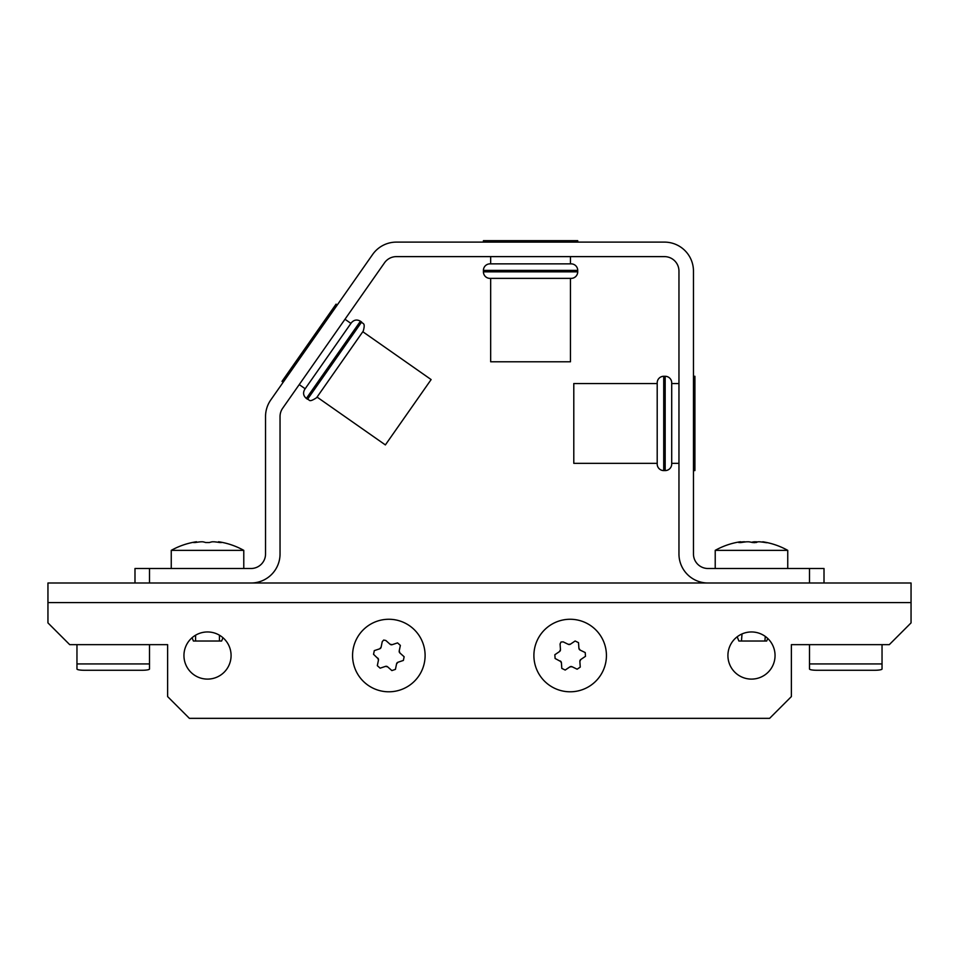 <?xml version="1.0" encoding="UTF-8"?>
<svg xmlns="http://www.w3.org/2000/svg" width="959" height="959" viewBox="0 0 959 959"><rect width="100%" height="100%" fill="white"/><g stroke="black" fill="none" stroke-linecap="round" stroke-linejoin="round"><path stroke-width="1.44" d="M882.04 644.652L882.04 663.94L809.504 663.94L809.504 669.01L809.504 644.652L889.293 644.652L911.05 622.894L911.05 602.588L47.95 602.588L47.95 622.894L69.707 644.652L167.621 644.652L167.621 696.582L189.379 718.339L769.621 718.339L791.379 696.582L791.379 644.652L809.504 644.652L791.379 644.652M911.05 602.588L911.05 583L47.95 583L134.991 583L134.991 568.495L149.496 568.495L149.496 583L134.991 583M149.496 669.01A7.252 1.259 180 0 1 142.244 670.269L84.212 670.269A7.252 1.259 180 0 1 76.96 669.01L76.96 663.94L149.496 663.94L149.496 669.01L149.496 644.652L167.621 644.652M489.953 278.374L571.18 278.374L570.461 278.374L571.18 278.374L570.461 278.374L570.461 361.783L490.672 361.783L490.672 278.374L489.953 278.374A6.533 6.533 0 0 1 483.42 271.853L483.42 270.402A6.533 6.533 0 0 1 489.953 263.869L571.18 263.869L570.461 263.869L571.18 263.869L570.461 263.869L570.461 256.616M490.672 256.616L490.672 263.869L489.953 263.869A6.533 6.533 0 0 0 483.42 270.402L577.714 270.402A6.533 6.533 0 0 0 571.18 263.869A6.533 6.533 0 0 1 577.714 270.402L577.714 271.853A6.533 6.533 0 0 1 571.18 278.374M362.814 331.73L431.13 379.572L385.374 444.916L317.045 397.074L316.638 397.673L363.221 331.131C365.811 322.08 362.502 324.19 361.627 322.044L307.539 399.28L306.353 398.441C303.332 395.851 302.792 392.818 304.746 389.354L305.166 388.755L299.22 384.595M657.203 464.048A6.533 6.533 0 0 0 663.724 470.581L663.724 376.288A6.533 6.533 0 0 0 657.203 382.821L657.203 464.048L657.203 463.329L657.203 464.048L657.203 463.329L573.794 463.329L573.794 383.54L657.203 383.54L657.203 382.821A6.533 6.533 0 0 1 663.724 376.288L665.174 376.288A6.533 6.533 0 0 1 671.708 382.821L671.708 464.048L671.708 463.329L671.708 464.048L671.708 463.329L678.96 463.329M678.96 383.54L671.708 383.54L671.708 382.821A6.533 6.533 0 0 0 665.174 376.288L665.174 470.581A6.533 6.533 0 0 0 671.708 464.048A6.533 6.533 0 0 1 665.174 470.581L663.724 470.581M209.398 542.53A73.879 36.933 90 0 1 212.227 541.799A73.879 36.933 90 0 0 209.398 542.53L205.634 542.53A73.879 36.933 -90 0 0 202.805 541.799L200.922 541.799A73.879 73.879 0 0 0 196.499 542.338L196.499 541.751A74.454 74.454 0 0 0 171.253 550.358L243.778 550.358A74.454 74.454 0 0 0 218.532 541.751L218.532 542.338M754.17 542.734L754.17 541.799A73.879 48.334 90 0 0 751.484 542.291A73.879 48.334 -90 0 0 748.811 541.799L746.749 541.799A73.879 72.548 90 0 0 741.199 542.53L738.73 542.53A73.879 24.215 -90 0 1 740.588 541.799L740.18 541.799A73.879 48.334 -90 0 0 739.257 541.943A74.454 74.454 0 0 0 715.222 550.358L787.747 550.358A74.454 74.454 0 0 0 763.712 541.943A73.879 48.334 90 0 1 766.493 542.53L767.02 542.722M763.712 541.943A73.879 48.334 90 0 0 762.789 541.799L762.261 542.087A73.879 72.548 90 0 0 759.708 541.799L758.066 541.799A73.879 24.215 90 0 0 756.207 542.53L752.503 542.53A73.879 48.334 -90 0 0 748.811 541.799M378.385 659.001L373.542 654.314L374.298 650.622L379.656 648.835L381.107 647.205L382.245 641.667L383.684 640.049L385.818 640.48L390.049 644.232L392.183 644.676A2.182 2.182 0 0 1 390.049 644.232L392.183 644.676L397.541 642.89L400.359 645.395L399.22 650.933L399.915 652.995A2.182 2.182 0 0 1 399.22 650.933L399.915 652.995L404.135 656.747L403.379 660.439L398.021 662.225L396.57 663.844A2.182 2.182 0 0 1 398.021 662.225L396.57 663.844L395.432 669.382L391.859 670.581L387.628 666.829L385.494 666.385A2.182 2.182 0 0 1 387.628 666.829L385.494 666.385L380.136 668.171L377.319 665.666L378.457 660.128L377.762 658.066A2.182 2.182 0 0 1 378.457 660.128L378.385 659.001M561.039 661.698L555.105 658.485L554.829 654.733L559.517 651.569L560.464 649.603L560.068 643.969L561.015 642.015L563.185 641.859L568.267 644.328L570.437 644.172L575.124 641.008L578.517 642.65L578.912 648.296L580.135 650.094A2.182 2.182 0 0 1 578.912 648.296L580.135 650.094L585.218 652.564L585.493 656.328L580.806 659.492L579.859 661.446L580.255 667.092L577.138 669.202L572.055 666.733L569.886 666.889A2.182 2.182 0 0 1 572.055 666.733L569.886 666.889L565.199 670.053L561.806 668.399L561.411 662.765L560.188 660.967A2.182 2.182 0 0 1 561.411 662.765L561.039 661.698M727.917 655.524A23.567 23.567 0 0 0 751.484 679.104A23.567 23.567 0 0 0 775.052 655.524A23.567 23.567 0 0 0 751.484 631.957A23.567 23.567 0 0 0 727.917 655.524M183.948 655.524A23.567 23.567 0 0 0 207.516 679.104A23.567 23.567 0 0 0 231.083 655.524A23.567 23.567 0 0 0 207.516 631.957A23.567 23.567 0 0 0 183.948 655.524M47.95 602.588L47.95 583M911.05 583L809.504 583L809.504 568.495L707.97 568.495A14.505 14.505 0 0 1 693.465 553.99L693.465 271.121A29.01 29.01 0 0 0 664.455 242.112L396.391 242.112A29.01 29.01 0 0 0 372.619 254.483L270.786 399.927A29.01 29.01 0 0 0 265.535 416.566L265.535 553.99A14.505 14.505 0 0 1 251.03 568.495L149.496 568.495M707.97 583L251.03 583A29.01 29.01 0 0 0 280.04 553.99L280.04 416.566A14.505 14.505 0 0 1 282.665 408.246L384.511 262.802A14.505 14.505 0 0 1 396.391 256.616L664.455 256.616A14.505 14.505 0 0 1 678.96 271.121L678.96 553.99A29.01 29.01 0 0 0 707.97 583M809.504 669.01A7.252 1.259 180 0 0 816.756 670.269L874.788 670.269A7.252 1.259 180 0 0 882.04 669.01L882.04 663.94M76.96 663.94L76.96 644.652M809.504 568.495L824.009 568.495L824.009 583M483.42 242.112L483.42 240.661L577.714 240.661L577.714 242.112M490.672 278.374L570.461 278.374M363.221 331.131C365.811 322.08 362.502 324.19 361.627 322.044L360.44 321.205L306.353 398.441C303.332 395.851 302.792 392.818 304.746 389.354L351.342 322.811C353.931 319.791 356.964 319.251 360.44 321.205C356.964 319.251 353.931 319.791 351.342 322.811M283.181 382.221L281.994 381.382L336.07 304.147L337.268 304.986M693.465 376.288L694.915 376.288L694.915 470.581L693.465 470.581M657.203 383.54L657.203 463.329M222.956 637.723L221.625 641.02L193.406 641.02L192.076 637.723M243.778 568.495L243.778 550.358M171.253 568.495L171.253 550.358M200.922 541.799A73.879 73.879 0 0 0 195.264 542.53L193.382 542.53A73.879 36.933 -90 0 1 196.211 541.799L196.211 542.374M218.82 542.374L218.82 541.799A73.879 36.933 90 0 1 221.649 542.53L219.767 542.53A73.879 73.879 0 0 0 214.109 541.799L212.227 541.799M354.422 666.973A36.262 36.262 0 0 0 400.287 689.941A36.262 36.262 0 0 0 423.255 644.088A36.262 36.262 0 0 0 377.39 621.12A36.262 36.262 0 0 0 354.422 666.973M379.656 648.835L381.107 647.205A2.182 2.182 0 0 1 379.656 648.835M377.319 665.666L378.457 660.128M385.494 666.385A2.182 2.182 0 0 1 387.628 666.829M396.57 663.844A2.182 2.182 0 0 1 398.021 662.225M399.915 652.995A2.182 2.182 0 0 1 399.22 650.933M392.183 644.676A2.182 2.182 0 0 1 390.049 644.232M540.121 675.843A36.262 36.262 0 0 0 590.48 685.565A36.262 36.262 0 0 0 600.202 635.206A36.262 36.262 0 0 0 549.843 625.496A36.262 36.262 0 0 0 540.121 675.843M559.517 651.569L560.464 649.603A2.182 2.182 0 0 1 559.517 651.569M568.267 644.328L570.437 644.172A2.182 2.182 0 0 1 568.267 644.328M578.517 642.65L578.912 648.296A2.182 2.182 0 0 0 580.135 650.094M580.806 659.492L579.859 661.446A2.182 2.182 0 0 1 580.806 659.492M569.886 666.889A2.182 2.182 0 0 1 572.055 666.733M767.727 638.442L766.685 641.02L738.886 641.02L737.183 636.8M740.18 541.799A73.879 48.334 -90 0 0 739.257 541.943M740.708 542.087A73.879 72.548 -90 0 1 743.261 541.799L744.915 541.799A73.879 24.215 -90 0 1 745.371 541.943M754.17 541.799L756.219 541.799A73.879 72.548 -90 0 1 757.598 541.943M766.493 542.71L765.258 542.53A73.879 72.548 90 0 0 759.708 541.799M740.588 542.626L740.672 541.751M483.42 271.853L577.714 271.853M195.576 635.206L195.576 641.02M219.443 635.206L219.443 641.02M756.219 541.799L756.219 542.53M742.014 633.947L741.475 641.02M765.27 636.404L764.91 641.02M307.539 399.28C309.721 399.088 308.043 403.343 316.638 397.673C308.043 403.343 309.721 399.088 307.539 399.28M715.222 550.358L715.222 568.495M350.922 323.411L344.988 319.239M787.747 568.495L787.747 550.358M740.708 542.602L740.708 541.763"/></g></svg>
